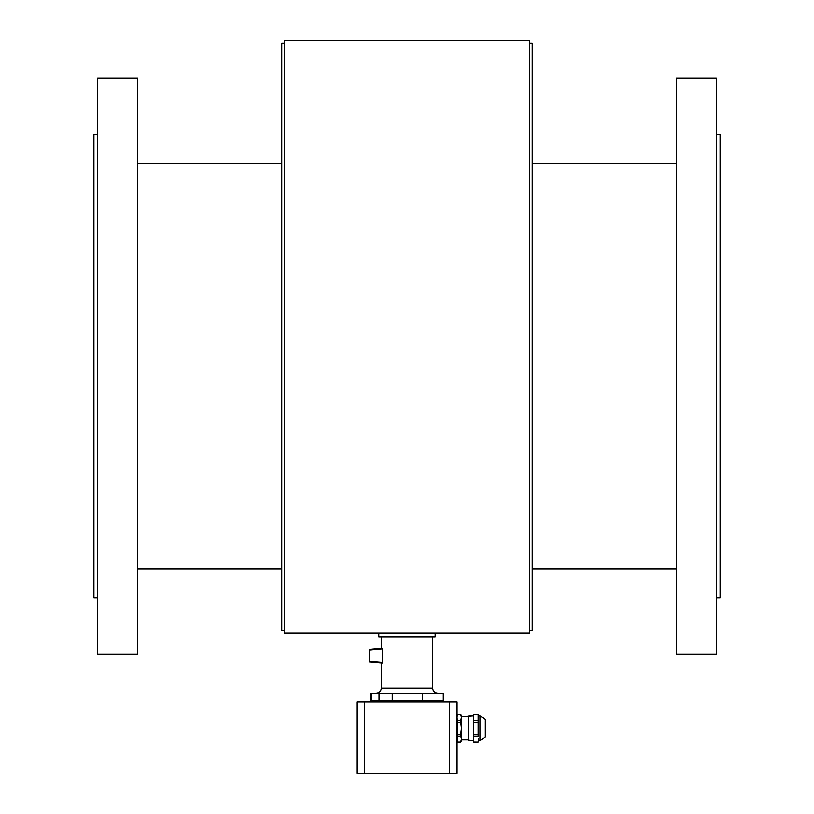 <?xml version="1.0" encoding="UTF-8"?>
<svg xmlns="http://www.w3.org/2000/svg" width="814" height="814" viewBox="0 0 814 814"><rect width="100%" height="100%" fill="white"/><g stroke="black" fill="none" stroke-linecap="round" stroke-linejoin="round"><path stroke-width="1.22" d="M529.731 630.535L532.234 630.535L532.234 43.203L529.731 43.203M284.269 43.203L281.766 43.203L281.766 630.535L284.269 630.535M284.269 633.038L284.269 40.7L529.731 40.7L529.731 633.038L284.269 633.038M97.68 134.625L93.925 134.625L93.925 597.975L97.68 597.975M716.32 134.625L720.075 134.625L720.075 597.975L716.32 597.975M716.32 78.266L716.32 654.334L676.241 654.334L676.241 78.266L716.32 78.266M97.68 654.334L97.68 78.266L137.759 78.266L137.759 654.334L97.68 654.334M137.759 569.108L281.766 569.108M532.234 569.108L676.241 569.108M435.175 636.802L378.825 636.802L378.825 633.038L435.175 633.038L435.175 636.802M422.659 693.152L370.685 693.152L370.685 700.671L443.315 700.671L443.315 693.152L422.659 693.152L422.659 700.671M372.558 700.671L372.558 701.922M432.672 636.802L432.672 688.145L381.328 688.145L381.328 662.881L369.434 661.843L382.234 662.962L382.417 662.362L369.434 661.222L369.434 661.843M369.434 649.318L369.434 649.948L382.417 648.809L382.234 648.198L382.417 648.809L382.234 648.198L369.434 649.318L381.328 648.28L381.328 636.802M382.417 662.362L382.234 648.198M369.434 649.948L369.434 661.222M449.582 701.922L356.908 701.922L356.908 773.3L457.092 773.3L457.092 701.922L449.582 701.922L449.582 773.3M468.437 739.865L461.477 739.865L461.477 739.061L460.683 742.114L461.477 740.74L461.477 715.689L460.683 714.316L461.477 717.368L460.683 720.39L457.285 720.39L457.092 717.368L457.285 714.356L460.683 714.356L457.285 714.316L457.092 715.689M460.683 742.083L457.285 742.083L457.285 736.049L460.683 736.049L460.683 734.248L457.285 734.248L457.285 722.181L460.683 722.181L461.477 728.215L461.477 717.368M460.683 742.114L457.285 742.083M457.285 736.049L457.285 734.248M460.683 722.181L460.683 720.39M457.285 722.181L457.285 720.39M460.683 736.049L461.477 739.061M461.477 728.215L460.683 734.248M478.164 742.114L473.738 742.083L473.738 736.049L478.164 736.049L478.164 734.248L473.738 734.248L473.738 722.181L478.164 722.181L478.459 728.215L478.459 715.821L479.965 715.821L479.965 740.618L478.459 740.618L478.459 739.061L478.164 742.114L473.738 742.114L473.443 728.215L473.443 740.618L468.437 740.241L468.437 716.198L461.477 716.574M473.443 728.215L473.738 714.316L478.164 714.316L478.459 717.368L478.164 720.39L473.738 720.39L473.443 715.821L468.437 716.198L468.437 740.241L473.443 740.618M473.738 722.181L473.738 720.39M478.164 722.181L478.164 720.39M478.164 736.049L478.164 714.316L473.738 714.316L473.443 717.368M485.348 720.461L485.348 737.169L485.348 720.461M473.738 736.049L473.738 734.248M478.459 728.215L478.164 734.248M478.459 739.061L478.164 742.083M392.267 693.152L392.267 700.671M379.059 693.152L379.059 700.671M371.591 693.152L371.591 700.671M364.418 701.922L364.418 773.3M676.241 163.492L532.234 163.492M281.766 163.492L137.759 163.492M441.442 701.922L441.442 700.671M381.328 688.145C381.033 691.188 379.365 692.856 376.322 693.152M432.672 688.145C432.967 691.188 434.635 692.856 437.678 693.152M457.092 740.74L457.285 742.114M479.965 740.618L485.348 737.169L479.965 740.618L478.459 740.618M479.965 715.821L485.348 719.261L479.965 715.821L478.459 715.821M473.443 715.821L468.813 715.821"/></g></svg>
